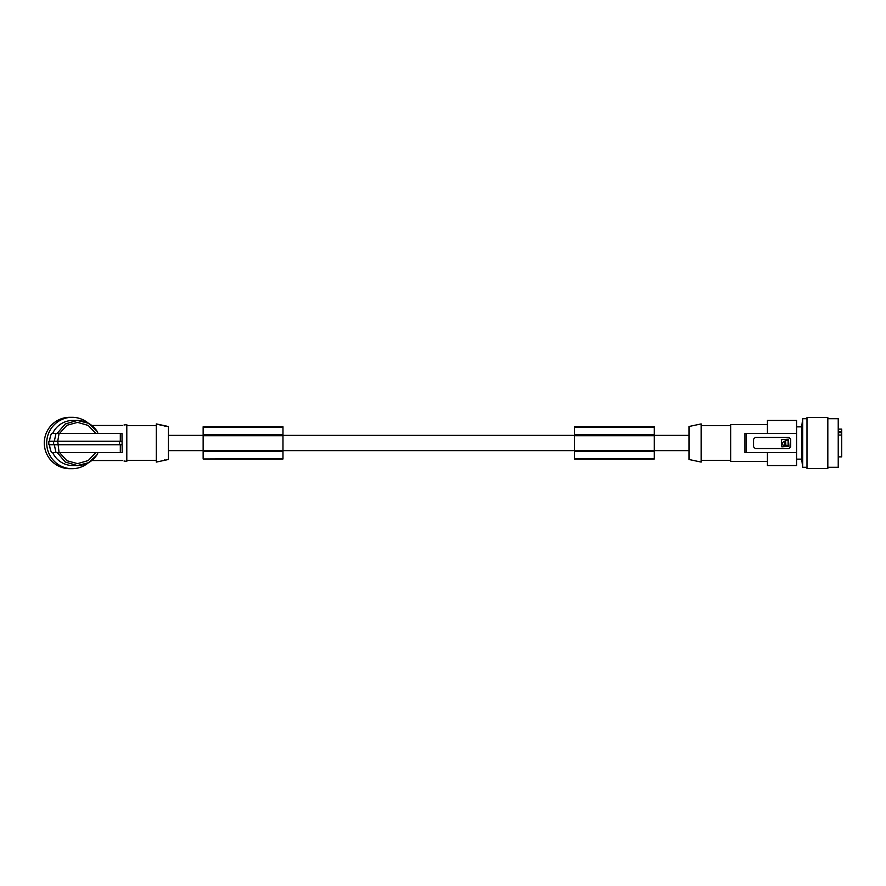 <?xml version="1.0" encoding="UTF-8"?>
<svg xmlns="http://www.w3.org/2000/svg" width="886" height="886" viewBox="0 0 886 886"><rect width="100%" height="100%" fill="white"/><g stroke="black" fill="none" stroke-linecap="round" stroke-linejoin="round"><path stroke-width="1.33" d="M203.149 427.351L282.966 427.351L282.966 426.775L203.149 426.775L203.149 450.863L282.966 450.863L282.966 458.992L203.149 458.992L282.966 458.638M203.149 450.863L203.149 458.638M203.149 435.724L282.966 435.724L282.966 450.863M203.149 435.137L282.966 435.137L282.966 435.724M203.149 434.428L282.966 434.428L282.966 435.137M168.44 450.631L574.482 450.631L574.482 458.992L654.3 458.992L654.3 426.775L574.482 426.775L574.482 450.62L688.998 450.631M282.966 427.351L282.966 434.428M203.149 451.572L282.966 451.572M688.998 426.498L688.998 459.502L701.147 462.082L701.147 423.918L688.998 426.498M730.651 425.645L701.147 425.645M730.651 460.355L701.147 460.355M767.431 461.396L730.651 461.396L730.651 424.604L767.431 424.604M744.949 452.547L744.949 433.453L746.344 433.453L746.344 452.547L744.949 452.547M767.431 433.453L767.431 420.44L796.58 420.44L796.58 433.453L746.344 433.453M767.431 452.547L767.431 465.56L796.58 465.56L796.58 433.453M796.58 426.864L801.686 426.864L801.686 459.136L796.58 459.136M801.686 426.864L802.683 418.713L802.683 467.287L806.991 467.287M806.991 417.494L806.991 468.506L827.823 468.506L827.823 417.494L806.991 417.494M827.823 418.713L838.234 418.713L838.234 467.287L827.823 467.287M838.234 435.048L841.7 435.048L841.7 456.877L838.234 456.877M841.7 435.048L841.7 431.615L838.234 431.615M841.7 431.615L841.7 429.123L838.234 429.123M753.554 443L753.554 439.179L755.282 437.451L788.95 437.451L790.689 439.179L790.689 446.821L788.95 448.549L755.282 448.549L753.554 446.821L753.554 443M788.95 446.311L788.429 439.179L781.33 439.689L781.851 446.821L788.95 446.311M784.708 443.554C785.948 443.554 785.948 443.554 784.708 443.554M784.996 441.538L784.619 445.968C781.474 444.384 781.463 442.779 784.597 441.162L784.996 441.538M788.108 440.408L785.561 440.408L785.948 445.968L788.108 445.592L788.108 440.408M796.58 452.547L746.344 452.547M574.482 458.638L654.3 458.638M574.482 434.428L654.3 434.428M574.482 435.137L654.3 435.137M574.482 451.572L654.3 451.572M574.482 435.724L654.3 435.724M574.482 450.863L654.3 450.863M166.601 459.867L168.44 459.502L168.44 426.498L164.929 426.044M157.841 461.761L156.301 462.082L156.301 423.918L166.712 426.133M157.929 461.728L166.712 459.867M164.32 460.022L165.084 459.945M124.018 425.003L126.798 424.604L126.798 461.396L124.018 460.997M121.98 433.453L122.19 452.547L121.98 433.453L51.499 433.453A23.601 23.368 90 0 0 49.561 441.261M98.025 452.547L96.895 454.983L88.489 462.714L77.348 465.56L65.243 462.027L57.247 452.547M52.628 452.547A22.56 22.338 90 0 0 72.873 465.56L77.348 465.56C85.876 465.25 92.487 461.595 97.172 454.584L96.895 454.983M91.801 460.532L122.29 460.532M49.561 444.739A23.601 23.368 90 0 0 51.499 452.547L55.995 452.547L54.312 444.739M53.625 441.261L48.874 441.261A24.287 24.055 90 0 0 48.874 444.739L53.625 444.739L53.625 441.261L121.936 441.261M52.628 433.453A22.56 22.338 -90 0 1 72.873 420.44L77.348 420.44L88.489 423.286L97.172 431.416C92.487 424.405 85.876 420.75 77.348 420.44L65.243 423.973L57.103 433.453L59.528 433.453L66.871 425.302L77.569 422.367L88.257 425.446L95.843 433.453M91.801 425.468L122.29 425.468M96.895 431.017L98.025 433.453M121.98 452.547L59.063 452.547L57.734 441.261L59.063 433.453M53.625 444.739L121.936 444.739M54.312 441.261L55.995 433.453M59.063 452.547L55.995 452.547M88.367 462.78A25.683 25.428 -90 0 1 46.714 443A25.683 25.428 -90 0 1 88.367 423.22M72.143 468.683L69.728 468.683A25.683 25.428 -90 0 1 44.3 443A25.683 25.428 -90 0 1 69.728 417.317L72.143 417.317M574.482 427.351L654.3 427.351M164.862 426.033L164.065 425.945M161.13 425.335L158.04 424.316M838.234 432.689L841.7 432.689M95.843 452.547L88.257 460.554L77.569 463.633L66.871 460.698L59.528 452.547M120.308 441.261L120.308 433.453M119.588 444.739L119.588 441.261M120.308 452.547L120.308 444.739M688.998 435.369L654.3 435.369M574.482 435.369L282.966 435.369M203.149 435.369L168.44 435.369M801.686 459.136L802.683 467.287M802.683 418.713L806.991 418.713M126.798 460.355L156.301 460.355M126.798 425.645L156.301 425.645"/></g></svg>

